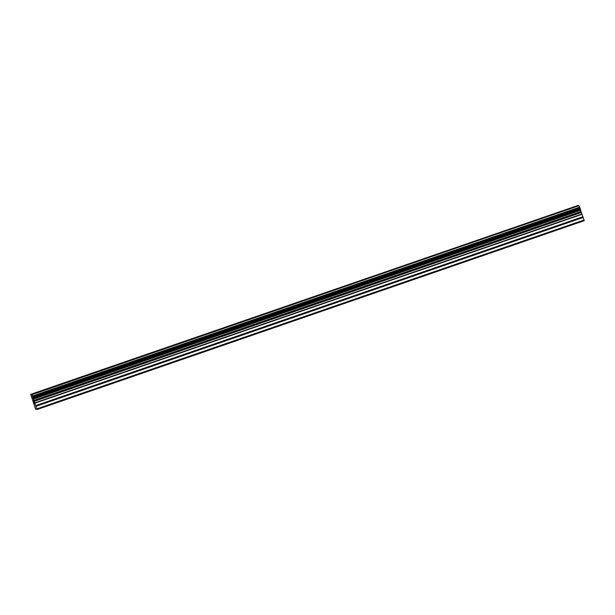 <?xml version="1.0" encoding="UTF-8"?>
<svg xmlns="http://www.w3.org/2000/svg" width="615" height="615" viewBox="0 0 615 615"><rect width="100%" height="100%" fill="white"/><g stroke="black" fill="none" stroke-linecap="round" stroke-linejoin="round"><path stroke-width="0.92" d="M539.87 218.871L547.365 216.311M480.177 239.473L487.68 236.913M420.491 260.076L427.986 257.516M360.797 280.671L368.3 278.118M301.104 301.265L308.607 298.721M241.418 321.868L248.921 319.323M181.733 342.478L189.228 339.918M122.039 363.073L129.542 360.513M62.353 383.675L69.849 381.115M33.187 400.603L33.74 401.987M33.656 401.972L33.348 400.626M33.11 400.403L34.279 403.363M33.656 401.195L33.533 400.657M33.471 400.465L34.594 403.417M31.895 394.676L37.092 409.513L35.67 409.283L35.355 408.575L30.75 394.33L31.895 394.676L578.961 205.656L577.908 205.487L30.75 394.33M37.092 409.513L584.25 220.67L579.046 205.84M36.931 408.821L584.089 219.986M33.994 400.895L581.144 212.06M33.848 400.419L581.006 211.583M31.826 394.53L578.984 205.694M31.811 394.492L578.961 205.656M36.062 406.284L583.22 217.441M35.793 405.569L582.951 216.734M34.763 403.217L581.913 214.374M34.655 402.933L581.805 214.089M34.125 401.372L581.275 212.529M34.04 401.088L581.19 212.252M33.518 399.104L580.675 210.268M33.448 398.804L580.606 209.969M33.402 398.666L580.56 209.83M33.333 398.382L580.491 209.546M33.333 398.32L580.483 209.484M33.225 397.951L580.383 209.115M32.972 397.198L580.13 208.362M32.81 396.813L579.968 207.97M32.78 396.767L579.937 207.924M32.657 396.46L579.807 207.624M32.603 396.321L579.76 207.486M32.464 396.014L579.622 207.17"/></g></svg>
